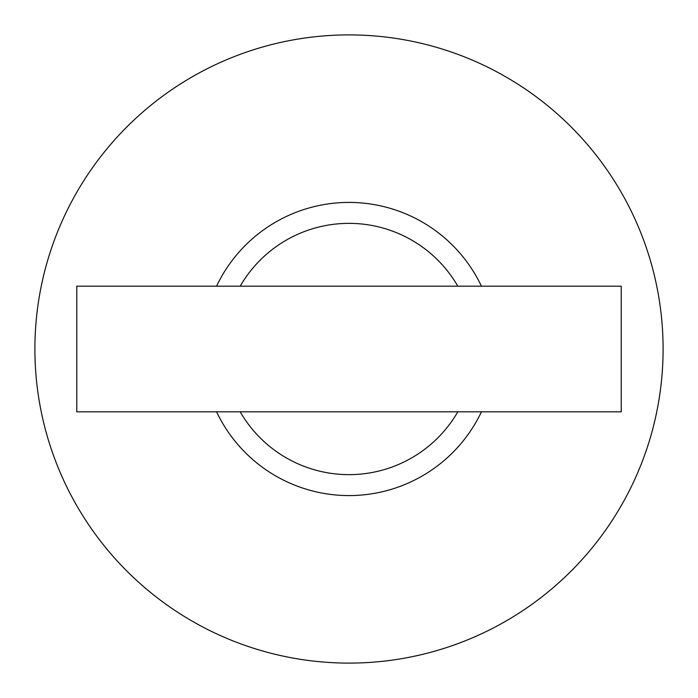 <?xml version="1.0" encoding="UTF-8"?>
<svg xmlns="http://www.w3.org/2000/svg" width="698" height="698" viewBox="0 0 698 698"><rect width="100%" height="100%" fill="white"/><g stroke="black" fill="none" stroke-linecap="round" stroke-linejoin="round"><path stroke-width="1.05" d="M349 663.1A314.1 314.1 0 0 0 663.1 349A314.1 314.1 0 0 0 349 34.9A314.1 314.1 0 0 1 663.1 349A314.1 314.1 0 0 1 349 663.1A314.1 314.1 0 0 1 34.9 349A314.1 314.1 0 0 1 349 34.9A314.1 314.1 0 0 0 34.9 349A314.1 314.1 0 0 0 349 663.1M457.809 411.82A125.64 125.64 0 0 1 240.191 411.82M240.191 286.18A125.64 125.64 0 0 1 457.809 286.18M621.22 411.82L76.78 411.82L76.78 286.18L621.22 286.18L621.22 411.82M216.563 411.82A146.58 146.58 0 0 0 481.437 411.82M481.437 286.18A146.58 146.58 0 0 0 216.563 286.18"/></g></svg>
